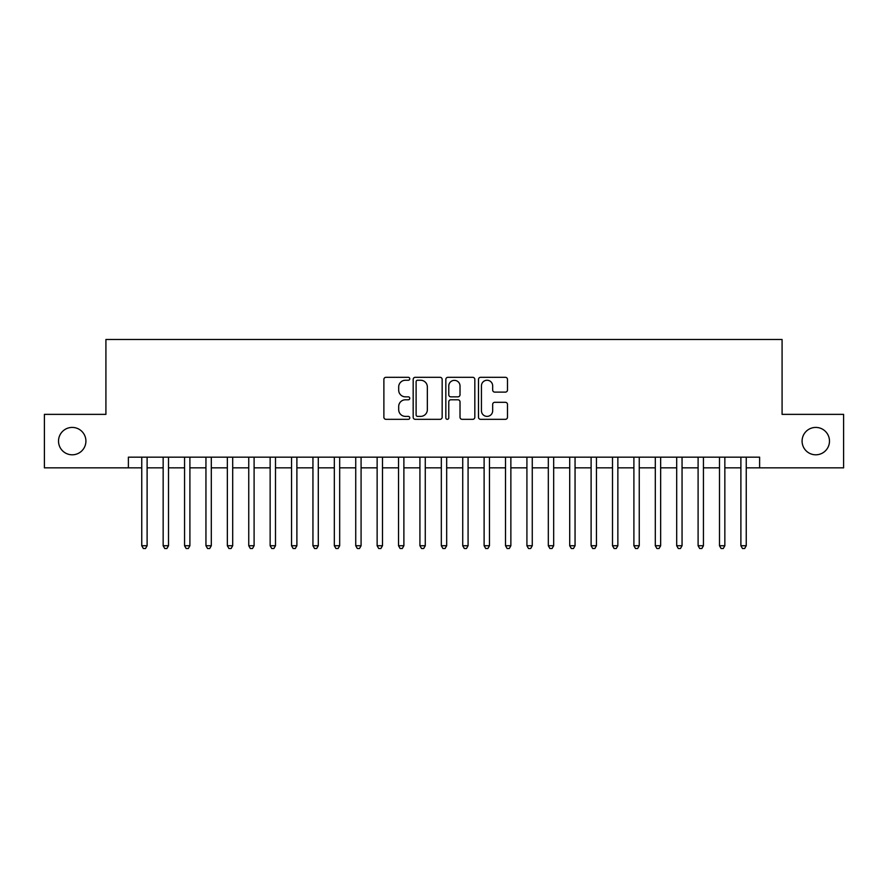 <?xml version="1.0" encoding="UTF-8"?>
<svg xmlns="http://www.w3.org/2000/svg" width="888" height="888" viewBox="0 0 888 888"><rect width="100%" height="100%" fill="white"/><g stroke="black" fill="none" stroke-linecap="round" stroke-linejoin="round"><path stroke-width="1.33" d="M409.768 378.788A1.465 1.465 0 0 0 408.291 377.311L385.98 377.311A2.098 2.098 0 0 0 383.882 379.409L383.882 417.216A2.098 2.098 0 0 0 385.98 419.325L408.291 419.325A1.465 1.465 0 0 0 409.768 417.848A1.465 1.465 0 0 0 408.291 416.383L405.405 416.383A6.716 6.716 0 0 1 398.69 409.657L398.69 406.504A6.716 6.716 0 0 1 405.405 399.789L408.291 399.789A1.465 1.465 0 0 0 409.768 398.312A1.465 1.465 0 0 0 408.291 396.847L405.405 396.847A6.716 6.716 0 0 1 398.69 390.121L398.69 386.979A6.716 6.716 0 0 1 405.405 380.253L408.291 380.253A1.465 1.465 0 0 0 409.768 378.788M802.086 441.114A13.697 13.697 0 0 0 815.783 454.8A13.697 13.697 0 0 0 829.481 441.114A13.697 13.697 0 0 0 815.783 427.417A13.697 13.697 0 0 0 802.086 441.114M58.519 441.114A13.697 13.697 0 0 0 72.217 454.8A13.697 13.697 0 0 0 85.914 441.114A13.697 13.697 0 0 0 72.217 427.417A13.697 13.697 0 0 0 58.519 441.114M505.383 392.119A2.098 2.098 0 0 0 507.481 390.021L507.481 379.409A2.098 2.098 0 0 0 505.383 377.311L480.597 377.311A2.098 2.098 0 0 0 478.499 379.409L478.499 417.216A2.098 2.098 0 0 0 480.597 419.325L505.383 419.325A2.098 2.098 0 0 0 507.481 417.216L507.481 404.406A2.098 2.098 0 0 0 505.383 402.308L494.771 402.308A2.098 2.098 0 0 0 492.674 404.406L492.674 410.756A5.617 5.617 0 0 1 487.057 416.383A5.617 5.617 0 0 1 481.44 410.756L481.44 385.869A5.617 5.617 0 0 1 487.057 380.253A5.617 5.617 0 0 1 492.674 385.869L492.674 390.021A2.098 2.098 0 0 0 494.771 392.119L505.383 392.119M128.383 467.854L44.4 467.854L44.4 414.363L105.916 414.363L105.916 339.471L782.084 339.471L782.084 414.363L843.6 414.363L843.6 467.854L759.617 467.854L759.617 457.165L128.383 457.165L128.383 467.854L141.758 467.854M442.157 379.409A2.098 2.098 0 0 0 440.06 377.311L415.273 377.311A2.098 2.098 0 0 0 413.175 379.409L413.175 417.216A2.098 2.098 0 0 0 415.273 419.325L440.06 419.325A2.098 2.098 0 0 0 442.157 417.216L442.157 379.409M447.941 377.311L472.727 377.311A2.098 2.098 0 0 1 474.825 379.409L474.825 417.216A2.098 2.098 0 0 1 472.727 419.325L462.115 419.325A2.098 2.098 0 0 1 460.017 417.216L460.017 401.887A2.098 2.098 0 0 0 457.919 399.789L450.882 399.789A2.098 2.098 0 0 0 448.773 401.887L448.773 417.848A1.465 1.465 0 0 1 447.308 419.325A1.465 1.465 0 0 1 445.843 417.848L445.843 379.409A2.098 2.098 0 0 1 447.941 377.311M147.108 467.854L163.159 467.854M168.509 467.854L184.56 467.854M189.899 467.854L205.949 467.854M211.3 467.854L227.35 467.854M232.7 467.854L248.751 467.854M254.101 467.854L270.141 467.854M275.491 467.854L291.541 467.854M296.892 467.854L312.942 467.854M318.293 467.854L334.332 467.854M339.682 467.854L355.733 467.854M361.083 467.854L377.134 467.854M382.484 467.854L398.534 467.854M403.885 467.854L419.924 467.854M425.274 467.854L441.325 467.854M446.675 467.854L462.726 467.854M468.076 467.854L484.115 467.854M489.466 467.854L505.516 467.854M510.866 467.854L526.917 467.854M532.267 467.854L548.318 467.854M553.668 467.854L569.708 467.854M575.058 467.854L591.108 467.854M596.459 467.854L612.509 467.854M617.859 467.854L633.899 467.854M639.249 467.854L655.3 467.854M660.65 467.854L676.7 467.854M682.051 467.854L698.101 467.854M703.44 467.854L719.491 467.854M724.841 467.854L740.892 467.854M746.242 467.854L759.617 467.854M417.593 380.253A1.465 1.465 0 0 0 416.117 381.729L416.117 414.907A1.465 1.465 0 0 0 417.593 416.383L420.635 416.383A6.716 6.716 0 0 0 427.35 409.657L427.35 386.979A6.716 6.716 0 0 0 420.635 380.253L417.593 380.253M460.017 385.98A5.617 5.617 0 0 0 454.401 380.364A5.617 5.617 0 0 0 448.773 385.98L448.773 394.749A2.098 2.098 0 0 0 450.882 396.847L457.919 396.847A2.098 2.098 0 0 0 460.017 394.749L460.017 385.98M147.108 457.165L147.108 545.743L141.758 545.743L141.758 457.165M147.108 545.743L145.499 548.529L143.368 548.529L141.758 545.743M168.509 457.165L168.509 545.743L163.159 545.743L163.159 457.165M168.509 545.743L166.9 548.529L164.757 548.529L163.159 545.743M189.899 457.165L189.899 545.743L184.56 545.743L184.56 457.165M189.899 545.743L188.3 548.529L186.158 548.529L184.56 545.743M211.3 457.165L211.3 545.743L205.949 545.743L205.949 457.165M211.3 545.743L209.701 548.529L207.559 548.529L205.949 545.743M232.7 457.165L232.7 545.743L227.35 545.743L227.35 457.165M232.7 545.743L231.091 548.529L228.96 548.529L227.35 545.743M254.101 457.165L254.101 545.743L248.751 545.743L248.751 457.165M254.101 545.743L252.492 548.529L250.349 548.529L248.751 545.743M275.491 457.165L275.491 545.743L270.141 545.743L270.141 457.165M275.491 545.743L273.893 548.529L271.75 548.529L270.141 545.743M296.892 457.165L296.892 545.743L291.541 545.743L291.541 457.165M296.892 545.743L295.282 548.529L293.151 548.529L291.541 545.743M318.293 457.165L318.293 545.743L312.942 545.743L312.942 457.165M318.293 545.743L316.683 548.529L314.541 548.529L312.942 545.743M339.682 457.165L339.682 545.743L334.332 545.743L334.332 457.165M339.682 545.743L338.084 548.529L335.942 548.529L334.332 545.743M361.083 457.165L361.083 545.743L355.733 545.743L355.733 457.165M361.083 545.743L359.485 548.529L357.342 548.529L355.733 545.743M382.484 457.165L382.484 545.743L377.134 545.743L377.134 457.165M382.484 545.743L380.874 548.529L378.732 548.529L377.134 545.743M403.885 457.165L403.885 545.743L398.534 545.743L398.534 457.165M403.885 545.743L402.275 548.529L400.133 548.529L398.534 545.743M425.274 457.165L425.274 545.743L419.924 545.743L419.924 457.165M425.274 545.743L423.676 548.529L421.534 548.529L419.924 545.743M446.675 457.165L446.675 545.743L441.325 545.743L441.325 457.165M446.675 545.743L445.066 548.529L442.934 548.529L441.325 545.743M468.076 457.165L468.076 545.743L462.726 545.743L462.726 457.165M468.076 545.743L466.466 548.529L464.324 548.529L462.726 545.743M489.466 457.165L489.466 545.743L484.115 545.743L484.115 457.165M489.466 545.743L487.867 548.529L485.725 548.529L484.115 545.743M510.866 457.165L510.866 545.743L505.516 545.743L505.516 457.165M510.866 545.743L509.268 548.529L507.126 548.529L505.516 545.743M532.267 457.165L532.267 545.743L526.917 545.743L526.917 457.165M532.267 545.743L530.658 548.529L528.515 548.529L526.917 545.743M553.668 457.165L553.668 545.743L548.318 545.743L548.318 457.165M553.668 545.743L552.059 548.529L549.916 548.529L548.318 545.743M575.058 457.165L575.058 545.743L569.708 545.743L569.708 457.165M575.058 545.743L573.459 548.529L571.317 548.529L569.708 545.743M596.459 457.165L596.459 545.743L591.108 545.743L591.108 457.165M596.459 545.743L594.849 548.529L592.718 548.529L591.108 545.743M617.859 457.165L617.859 545.743L612.509 545.743L612.509 457.165M617.859 545.743L616.25 548.529L614.108 548.529L612.509 545.743M639.249 457.165L639.249 545.743L633.899 545.743L633.899 457.165M639.249 545.743L637.651 548.529L635.508 548.529L633.899 545.743M660.65 457.165L660.65 545.743L655.3 545.743L655.3 457.165M660.65 545.743L659.04 548.529L656.909 548.529L655.3 545.743M682.051 457.165L682.051 545.743L676.7 545.743L676.7 457.165M682.051 545.743L680.441 548.529L678.299 548.529L676.7 545.743M703.44 457.165L703.44 545.743L698.101 545.743L698.101 457.165M703.44 545.743L701.842 548.529L699.7 548.529L698.101 545.743M724.841 457.165L724.841 545.743L719.491 545.743L719.491 457.165M724.841 545.743L723.243 548.529L721.1 548.529L719.491 545.743M746.242 457.165L746.242 545.743L740.892 545.743L740.892 457.165M746.242 545.743L744.632 548.529L742.501 548.529L740.892 545.743"/></g></svg>
